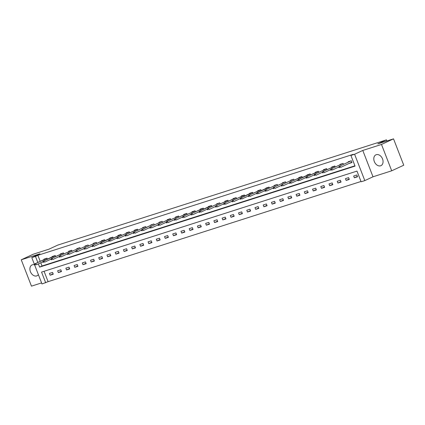 <?xml version="1.0" encoding="UTF-8"?>
<svg xmlns="http://www.w3.org/2000/svg" width="425" height="425" viewBox="0 0 425 425"><rect width="100%" height="100%" fill="white"/><g stroke="black" fill="none" stroke-linecap="round" stroke-linejoin="round"><path stroke-width="0.64" d="M34.584 264.839A5.971 4.303 -114.9 0 0 32.374 264.802A5.971 4.303 -114.9 0 0 32.013 264.94A5.971 4.303 -114.9 0 0 30.52 271.92A5.971 4.303 -114.9 0 0 36.688 275.91A5.971 4.303 -114.9 0 0 37.049 275.767A5.971 4.303 -114.9 0 0 38.377 274.624M380.587 165.798A5.971 4.303 -114.9 0 0 380.949 165.66A5.971 4.303 -114.9 0 0 382.442 158.679A5.971 4.303 -114.9 0 0 376.279 154.689A5.971 4.303 -114.9 0 0 375.913 154.827A5.971 4.303 -114.9 0 0 374.425 161.808A5.971 4.303 -114.9 0 0 380.587 165.798M44.072 271.288L48.099 281.663L42.001 283.964L31.779 257.608L35.472 256.429L37.814 262.469M386.92 140.967L386.484 139.852L57.662 245.135L48.992 249.167L33.288 254.198L21.25 259.792L31.471 286.147L41.592 282.907M386.484 139.852L377.82 143.884L393.529 138.853L403.75 165.208L391.712 170.802L381.491 144.452L362.78 150.445L354.593 154.248L364.815 180.604L361.128 181.783L356.984 171.1L41.549 272.096L45.693 282.784M362.78 150.445L373.001 176.795L391.712 170.802M373.001 176.795L364.815 180.604M48.099 281.663L361.006 181.475M393.529 138.853L381.491 144.452M356.835 175.004L353.669 176.014L354.365 177.799L357.526 176.784L356.835 175.004M348.612 177.634L345.451 178.649L346.141 180.428L349.302 179.419L348.612 177.634M340.388 180.269L337.227 181.284L337.918 183.063L341.078 182.049L340.388 180.269M332.164 182.904L329.003 183.913L329.694 185.693L332.855 184.684L332.164 182.904M323.94 185.534L320.779 186.548L321.47 188.328L324.631 187.313L323.94 185.534M315.717 188.169L312.556 189.178L313.246 190.963L316.407 189.948L315.717 188.169M307.493 190.798L304.332 191.813L305.022 193.593L308.183 192.583L307.493 190.798M299.269 193.433L296.108 194.448L296.799 196.228L299.96 195.213L299.269 193.433M291.051 196.068L287.884 197.078L288.575 198.857L291.741 197.848L291.051 196.068M282.827 198.698L279.661 199.713L280.351 201.492L283.517 200.478L282.827 198.698M274.603 201.333L271.437 202.343L272.127 204.127L275.294 203.113L274.603 201.333M266.379 203.963L263.213 204.977L263.904 206.757L267.07 205.748L266.379 203.963M258.156 206.598L254.995 207.613L255.685 209.392L258.846 208.377L258.156 206.598M249.932 209.233L246.771 210.242L247.462 212.027L250.623 211.012L249.932 209.233M241.708 211.863L238.547 212.877L239.238 214.657L242.399 213.648L241.708 211.863M233.484 214.498L230.323 215.512L231.014 217.292L234.175 216.277L233.484 214.498M225.261 217.133L222.1 218.142L222.79 219.922L225.951 218.912L225.261 217.133M217.037 219.762L213.876 220.777L214.567 222.557L217.727 221.542L217.037 219.762M208.813 222.397L205.652 223.407L206.343 225.192L209.504 224.177L208.813 222.397M200.595 225.027L197.428 226.042L198.119 227.821L201.285 226.812L200.595 225.027M192.371 227.662L189.205 228.677L189.895 230.456L193.062 229.442L192.371 227.662M184.147 230.297L180.981 231.306L181.672 233.086L184.838 232.077L184.147 230.297M175.923 232.927L172.757 233.941L173.448 235.721L176.614 234.706L175.923 232.927M167.7 235.562L164.539 236.571L165.229 238.356L168.39 237.341L167.7 235.562M159.476 238.191L156.315 239.206L157.006 240.986L160.167 239.976L159.476 238.191M151.252 240.826L148.091 241.841L148.782 243.621L151.943 242.606L151.252 240.826M143.028 243.461L139.867 244.471L140.558 246.256L143.719 245.241L143.028 243.461M134.805 246.091L131.644 247.106L132.334 248.885L135.495 247.871L134.805 246.091M126.581 248.726L123.42 249.741L124.111 251.52L127.272 250.506L126.581 248.726M118.357 251.361L115.196 252.37L115.887 254.15L119.048 253.141L118.357 251.361M110.139 253.991L106.973 255.005L107.663 256.785L110.829 255.77L110.139 253.991M101.915 256.626L98.749 257.635L99.439 259.42L102.606 258.405L101.915 256.626M93.691 259.255L90.525 260.27L91.216 262.05L94.382 261.04L93.691 259.255M85.468 261.89L82.301 262.905L82.992 264.685L86.158 263.67L85.468 261.89M77.244 264.525L74.083 265.535L74.773 267.314L77.934 266.305L77.244 264.525M69.02 267.155L65.859 268.17L66.55 269.949L69.711 268.935L69.02 267.155M60.796 269.79L57.635 270.799L58.326 272.584L61.487 271.57L60.796 269.79M52.572 272.42L49.412 273.434L50.102 275.214L53.263 274.205L52.572 272.42M38.356 263.867L39.615 267.113L355.05 166.117L350.907 155.433L353.313 154.312L37.878 255.308L40.221 261.348M40.763 262.746L42.022 265.992L354.928 165.803M348.861 163.54L352.001 162.536L351.31 160.756L348.144 161.771L348.298 162.153M343.474 164.395L343.087 163.391L339.926 164.406L340.074 164.788M335.251 167.03L334.863 166.021L331.702 167.036L331.851 167.423M327.032 169.665L326.639 168.656L323.478 169.671L323.627 170.053M318.808 172.295L318.415 171.291L315.254 172.3L315.403 172.688M310.585 174.93L310.192 173.921L307.031 174.935L307.179 175.318M302.361 177.56L301.968 176.556L298.807 177.57L298.956 177.953M294.137 180.195L293.744 179.191L290.583 180.2L290.732 180.588M285.913 182.83L285.52 181.82L282.359 182.835L282.508 183.218M277.69 185.459L277.302 184.455L274.136 185.465L274.284 185.852M269.466 188.094L269.078 187.085L265.912 188.1L266.061 188.488M261.242 190.729L260.854 189.72L257.688 190.735L257.842 191.117M253.018 193.359L252.631 192.355L249.464 193.364L249.618 193.752M244.795 195.994L244.407 194.985L241.246 195.999L241.395 196.382M236.576 198.624L236.183 197.62L233.022 198.629L233.171 199.017M228.352 201.259L227.959 200.249L224.798 201.264L224.947 201.652M220.129 203.894L219.736 202.884L216.575 203.899L216.723 204.282M211.905 206.523L211.512 205.519L208.351 206.529L208.5 206.917M203.681 209.158L203.288 208.149L200.127 209.164L200.276 209.546M195.458 211.788L195.064 210.784L191.903 211.799L192.052 212.181M187.234 214.423L186.846 213.419L183.68 214.428L183.828 214.816M179.01 217.058L178.622 216.049L175.456 217.063L175.605 217.446M170.786 219.688L170.398 218.684L167.232 219.693L167.386 220.081M162.562 222.323L162.175 221.313L159.008 222.328L159.163 222.716M154.339 224.958L153.951 223.948L150.79 224.963L150.939 225.346M146.12 227.587L145.727 226.583L142.566 227.593L142.715 227.981M137.897 230.222L137.503 229.213L134.343 230.228L134.491 230.61M129.673 232.852L129.28 231.848L126.119 232.857L126.267 233.245M121.449 235.487L121.056 234.478L117.895 235.492L118.044 235.88M113.225 238.122L112.832 237.113L109.671 238.127L109.82 238.51M105.002 240.752L104.608 239.748L101.448 240.757L101.596 241.145M96.778 243.387L96.39 242.377L93.224 243.392L93.373 243.775M88.554 246.017L88.166 245.012L85 246.027L85.149 246.41M80.33 248.652L79.942 247.648L76.776 248.657L76.93 249.045M72.107 251.287L71.719 250.277L68.552 251.292L68.707 251.674M63.883 253.916L63.495 252.912L60.334 253.922L60.483 254.309M55.664 256.551L55.271 255.542L52.11 256.557L52.259 256.939M47.441 259.181L47.047 258.177L43.887 259.192L44.035 259.574M31.779 257.608L39.961 253.805L21.25 259.792M37.878 255.308L35.472 256.429M350.907 155.433L354.593 154.248M42.022 265.992L39.615 267.113M357.372 176.396L354.365 177.799M349.153 179.026L346.141 180.428M340.93 181.661L337.918 183.063M332.706 184.296L329.694 185.693M324.482 186.926L321.47 188.328M316.258 189.561L313.246 190.963M308.035 192.19L305.022 193.593M299.811 194.825L296.799 196.228M291.587 197.46L288.575 198.857M283.363 200.09L280.351 201.492M275.14 202.725L272.127 204.127M266.916 205.36L263.904 206.757M258.697 207.99L255.685 209.392M250.474 210.625L247.462 212.027M242.25 213.254L239.238 214.657M234.026 215.889L231.014 217.292M225.803 218.524L222.79 219.922M217.579 221.154L214.567 222.557M209.355 223.789L206.343 225.192M201.131 226.419L198.119 227.821M192.907 229.054L189.895 230.456M184.684 231.689L181.672 233.086M176.46 234.318L173.448 235.721M168.242 236.953L165.229 238.356M160.018 239.588L157.006 240.986M151.794 242.218L148.782 243.621M143.57 244.853L140.558 246.256M135.347 247.483L132.334 248.885M127.123 250.118L124.111 251.52M118.899 252.753L115.887 254.15M110.675 255.383L107.663 256.785M102.452 258.017L99.439 259.42M94.228 260.647L91.216 262.05M86.004 263.282L82.992 264.685M77.786 265.917L74.773 267.314M69.562 268.547L66.55 269.949M61.338 271.182L58.326 272.584M53.114 273.817L50.102 275.214M351.055 162.525L350.428 162.817M350.513 161.123L339.134 166.419L350.519 161.123M351.061 162.52L351.932 162.366M339.357 166.759L338.831 166.924L339.108 167.636L339.633 167.471L339.357 166.759L340.085 166.111L340.579 167.397L351.852 162.153M339.633 167.471L339.108 167.636M339.134 166.419L338.831 166.924M342.29 163.758L330.91 169.049L342.295 163.752M331.133 169.389L330.608 169.559L330.884 170.271L331.41 170.101L331.133 169.389L331.861 168.746L332.355 170.027L338.858 167.004M331.41 170.101L330.884 170.271M330.91 169.049L330.608 169.559M334.9 166.122L322.687 171.684L334.905 166.138M322.91 172.024L322.384 172.194L322.66 172.906L323.186 172.736L322.91 172.024L323.638 171.381L324.132 172.662L330.634 169.639M323.186 172.736L322.66 172.906M322.687 171.684L322.384 172.194M326.676 168.757L314.463 174.314L326.682 168.768M314.686 174.654L314.16 174.824L314.436 175.536L314.962 175.366L314.686 174.654L315.414 174.011L315.913 175.297L322.416 172.268M314.962 175.366L314.436 175.536M314.463 174.314L314.16 174.824M317.618 171.657L306.239 176.949L318.458 171.403M306.462 177.289L305.936 177.459L306.212 178.171L306.738 178.001L306.462 177.289L307.19 176.646L307.689 177.926L314.192 174.903M306.738 178.001L306.212 178.171M318.453 171.387L317.629 171.652M306.239 176.949L305.936 177.459M298.238 179.924L297.712 180.088L297.989 180.8L298.515 180.636L298.238 179.924L298.966 179.276L298.015 179.584L309.358 174.192M310.234 174.038L298.966 179.276L299.466 180.561L305.968 177.533M298.515 180.636L297.989 180.8M310.229 174.022L309.363 174.186M298.015 179.584L297.712 180.088M301.171 176.922L289.797 182.213L302.016 176.667M290.015 182.553L289.489 182.723L289.765 183.435L290.291 183.265L290.015 182.553L290.743 181.911L291.242 183.191L297.744 180.168M290.291 183.265L289.765 183.435M302.005 176.651L301.182 176.917M289.797 182.213L289.489 182.723M292.947 179.557L281.573 184.848L292.958 179.552M281.796 185.188L281.265 185.358L281.541 186.07L282.072 185.9L281.796 185.188L282.519 184.546L283.018 185.826L289.521 182.803M282.072 185.9L281.541 186.07M281.573 184.848L281.265 185.358M284.729 182.187L273.349 187.483L284.734 182.187M273.572 187.818L273.041 187.988L273.317 188.7L273.849 188.535L273.572 187.818L274.295 187.175L274.794 188.461L281.297 185.433M273.849 188.535L273.317 188.7M273.349 187.483L273.041 187.988M276.505 184.822L265.126 190.113L276.51 184.817M265.349 190.453L264.823 190.623L265.099 191.335L265.625 191.165L265.349 190.453L266.071 189.81L266.571 191.091L273.073 188.068M265.625 191.165L265.099 191.335M265.126 190.113L264.823 190.623M257.125 193.088L256.599 193.253L256.875 193.97L257.401 193.8L257.125 193.088L257.853 192.445L256.902 192.748L268.239 187.356M269.121 187.202L257.853 192.445L258.347 193.726L264.849 190.697M257.401 193.8L256.875 193.97M269.115 187.186L268.244 187.351M256.902 192.748L256.599 193.253M260.058 190.087L248.678 195.378L260.897 189.832M248.901 195.718L248.375 195.888L248.652 196.6L249.178 196.43L248.901 195.718L249.629 195.075L250.123 196.355L256.626 193.333M249.178 196.43L248.652 196.6M260.892 189.821L260.063 190.081M248.678 195.378L248.375 195.888M240.678 198.353L240.152 198.523L240.428 199.235L240.954 199.065L240.678 198.353L241.405 197.71L240.454 198.013L251.797 192.621M252.673 192.467L241.405 197.71L241.899 198.99L248.402 195.968M240.954 199.065L240.428 199.235M252.668 192.451L251.802 192.621M240.454 198.013L240.152 198.523M244.444 195.086L232.231 200.648L244.449 195.102M232.454 200.988L231.928 201.153L232.204 201.864L232.73 201.7L232.454 200.988L233.182 200.34L233.676 201.625L240.178 198.597M232.73 201.7L232.204 201.864M232.231 200.648L231.928 201.153M235.386 197.986L224.007 203.278L236.226 197.731M224.23 203.617L223.704 203.788L223.98 204.499L224.506 204.329L224.23 203.617L224.958 202.975L225.457 204.255L231.96 201.232M224.506 204.329L223.98 204.499M236.22 197.715L235.392 197.981M224.007 203.278L223.704 203.788M227.997 200.35L215.783 205.913L228.002 200.366M216.006 206.252L215.48 206.423L215.757 207.134L216.282 206.964L216.006 206.252L216.734 205.61L217.233 206.89L223.736 203.867M216.282 206.964L215.757 207.134M215.783 205.913L215.48 206.423M218.939 203.251L207.559 208.542L218.949 203.246M207.782 208.882L207.257 209.052L207.533 209.764L208.059 209.594L207.782 208.882L208.51 208.239L209.01 209.525L215.512 206.497M208.059 209.594L207.533 209.764M207.559 208.542L207.257 209.052M199.559 211.517L199.033 211.687L199.309 212.399L199.835 212.229L199.559 211.517L200.287 210.874L199.341 211.177L210.678 205.785M211.56 205.631L200.287 210.874L200.786 212.155L207.288 209.132M199.835 212.229L199.309 212.399M211.549 205.615L210.683 205.785M199.341 211.177L199.033 211.687M202.491 208.516L191.117 213.812L203.336 208.266M191.34 214.152L190.809 214.317L191.085 215.029L191.617 214.864L191.34 214.152L192.063 213.504L192.562 214.79L199.065 211.762M191.617 214.864L191.085 215.029M203.331 208.25L202.502 208.516M191.117 213.812L190.809 214.317M195.107 210.88L182.893 216.442L195.112 210.896M183.117 216.782L182.585 216.952L182.862 217.664L183.393 217.494L183.117 216.782L183.839 216.139L184.338 217.419L190.841 214.397M183.393 217.494L182.862 217.664M182.893 216.442L182.585 216.952M186.883 213.515L174.67 219.077L186.888 213.531M174.893 219.417L174.367 219.587L174.643 220.299L175.169 220.129L174.893 219.417L175.615 218.774L176.115 220.054L182.617 217.032M175.169 220.129L174.643 220.299M174.67 219.077L174.367 219.587M178.659 216.15L166.446 221.707L178.665 216.16M166.669 222.047L166.143 222.217L166.419 222.928L166.945 222.764L166.669 222.047L167.397 221.404L167.891 222.689L174.393 219.661M166.945 222.764L166.419 222.928M166.446 221.707L166.143 222.217M169.602 219.05L158.222 224.342L170.441 218.795M158.445 224.682L157.919 224.852L158.196 225.563L158.722 225.393L158.445 224.682L159.173 224.039L159.667 225.319L166.17 222.296M158.722 225.393L158.196 225.563M170.436 218.779L169.607 219.045M158.222 224.342L157.919 224.852M161.378 221.68L149.998 226.977L161.383 221.68M150.222 227.317L149.696 227.481L149.972 228.193L150.498 228.028L150.222 227.317L150.949 226.674L151.443 227.954L157.946 224.926M150.498 228.028L149.972 228.193M149.998 226.977L149.696 227.481M141.998 229.946L141.472 230.116L141.748 230.828L142.274 230.658L141.998 229.946L142.726 229.303L141.775 229.606L153.117 224.214M153.122 224.214L142.726 229.303L143.22 230.584L149.722 227.561M142.274 230.658L141.748 230.828M141.775 229.606L141.472 230.116M144.93 226.95L133.551 232.241L144.936 226.945M133.774 232.581L133.248 232.751L133.524 233.463L134.05 233.293L133.774 232.581L134.502 231.938L134.996 233.219L141.504 230.196M134.05 233.293L133.524 233.463M133.551 232.241L133.248 232.751M137.541 229.314L125.327 234.876L137.546 229.33M125.55 235.211L125.024 235.381L125.301 236.093L125.827 235.928L125.55 235.211L126.278 234.568L126.777 235.854L133.28 232.826M125.827 235.928L125.301 236.093M125.327 234.876L125.024 235.381M129.317 231.944L117.103 237.506L129.322 231.96M117.327 237.846L116.801 238.016L117.077 238.728L117.603 238.558L117.327 237.846L118.054 237.203L118.554 238.483L125.056 235.461M117.603 238.558L117.077 238.728M117.103 237.506L116.801 238.016M109.103 240.481L108.577 240.646L108.853 241.363L109.379 241.193L109.103 240.481L109.831 239.838L108.885 240.141L121.093 234.579M121.104 234.595L109.831 239.838L110.33 241.118L116.832 238.096M109.379 241.193L108.853 241.363M108.885 240.141L108.577 240.646M100.884 243.111L100.353 243.281L100.629 243.992L101.161 243.822L100.884 243.111L101.607 242.468L100.661 242.771L111.998 237.378M112.88 237.224L101.607 242.468L102.106 243.753L108.609 240.725M101.161 243.822L100.629 243.992M112.875 237.214L112.003 237.378M100.661 242.771L100.353 243.281M103.817 240.114L92.438 245.406L104.656 239.859M92.661 245.746L92.129 245.916L92.406 246.627L92.937 246.458L92.661 245.746L93.383 245.103L93.882 246.383L100.385 243.36M92.937 246.458L92.406 246.627M104.651 239.843L103.822 240.109M92.438 245.406L92.129 245.916M95.593 242.744L84.214 248.041L95.598 242.744M84.437 248.381L83.911 248.545L84.187 249.257L84.713 249.093L84.437 248.381L85.159 247.732L85.659 249.018L92.161 245.99M84.713 249.093L84.187 249.257M84.214 248.041L83.911 248.545M87.369 245.379L75.99 250.67L87.375 245.374M76.213 251.01L75.687 251.18L75.963 251.892L76.489 251.722L76.213 251.01L76.941 250.367L77.435 251.648L83.938 248.625M76.489 251.722L75.963 251.892M75.99 250.67L75.687 251.18M79.146 248.014L67.766 253.305L79.151 248.009M67.989 253.645L67.463 253.815L67.74 254.527L68.266 254.357L67.989 253.645L68.717 253.002L69.211 254.283L75.714 251.26M68.266 254.357L67.74 254.527M67.766 253.305L67.463 253.815M71.756 250.378L59.542 255.935L71.761 250.389M59.766 256.275L59.24 256.445L59.516 257.157L60.042 256.987L59.766 256.275L60.493 255.632L60.987 256.918L67.49 253.89M60.042 256.987L59.516 257.157M59.542 255.935L59.24 256.445M62.698 253.279L51.319 258.57L63.537 253.024M51.542 258.91L51.016 259.08L51.292 259.792L51.818 259.622L51.542 258.91L52.27 258.267L52.764 259.548L59.266 256.525M51.818 259.622L51.292 259.792M63.532 253.008L62.703 253.273M51.319 258.57L51.016 259.08M43.318 261.545L42.792 261.71L43.068 262.422L43.594 262.257L43.318 261.545L44.046 260.897L43.095 261.205L54.437 255.813M55.314 255.659L44.046 260.897L44.54 262.183L51.048 259.154M43.594 262.257L43.068 262.422M55.308 255.643L54.443 255.808M43.095 261.205L42.792 261.71M46.251 258.543L34.871 263.835L47.09 258.288M35.094 264.175L34.568 264.345L34.845 265.057L35.371 264.887L35.094 264.175L35.822 263.532L36.322 264.812L42.824 261.789M35.371 264.887L34.845 265.057M47.085 258.273L46.261 258.538M34.871 263.835L34.568 264.345"/></g></svg>
